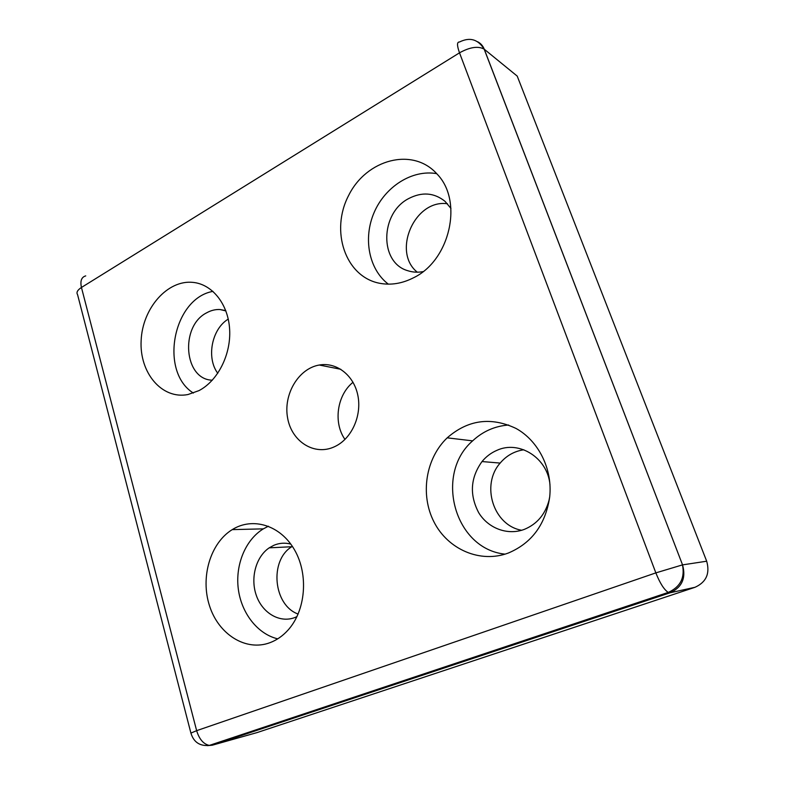 <?xml version="1.0" encoding="UTF-8"?>
<svg xmlns="http://www.w3.org/2000/svg" width="785" height="785" viewBox="0 0 785 785"><rect width="100%" height="100%" fill="white"/><g stroke="black" fill="none" stroke-linecap="round" stroke-linejoin="round"><path stroke-width="1.18" d="M436.695 173.642C412.125 169.305 385.15 186.653 374.102 212.558C362.915 238.424 368.852 269.343 388.33 284.15M450.953 208.437L445.016 201.323C434.056 192.6 421.928 191.697 408.622 198.595C379.92 213.294 379.283 262.926 407.945 270.756C412.753 272.297 417.777 272.591 423.007 271.639M413.567 277.753C402.116 283.601 390.734 285.426 379.39 283.228C345.263 276.595 330.014 230.78 348.707 195.328C366.477 159.316 412.949 146.667 437.137 174.133C463.533 201.137 449.864 260.492 413.567 277.753M447.479 203.766C414.696 198.899 391.735 251.916 417.286 272.189M508.7 425.019C494.933 426.029 482.912 431.308 472.629 440.866C434.193 474.071 454.378 549.098 505.089 554.141M550 484.944C547.802 457.851 519.032 439.924 496.807 450.384C491.057 452.866 486.121 456.595 482.019 461.551C470.411 477.78 469.322 494.854 478.742 512.772C488.25 528.413 507.758 535.762 524.458 529.326C536.999 524.095 545.173 514.46 549 500.418L549.696 496.925M508.386 553.013C480.116 563.659 447.803 549.304 433.977 521.917C419.965 494.609 425.647 458.401 447.205 437.834C467.978 419.759 490.9 416.619 515.981 428.424C538.5 440.768 552.768 469.126 549.677 497.091C545.526 524.478 531.759 543.112 508.386 553.013M523.84 449.776C514.391 451.169 506.502 455.604 500.163 463.081C480.714 484.806 493.255 525.391 521.652 530.277M694.99 587.298L670.125 592.773L212.284 745.21L257.009 732.601L694.99 587.298C706.225 582.215 710.131 573.521 706.686 561.216L517.207 76.086L484.159 49.141C478.163 45.844 469.94 47.071 459.51 52.821C456.89 45.451 456.88 41.84 459.49 42.007C469.842 36.885 478.065 39.26 484.159 49.141L682.548 564.876C686.178 578.064 682.037 587.357 670.125 592.773L668.251 592.41C664.1 589.721 659.969 583.216 655.848 572.883L682.469 564.886C685.05 577.829 680.31 587.003 668.251 592.41L209.291 745.416L212.284 745.21L207.436 745.642M270.079 642.64C245.833 651.825 218.495 634.319 209.497 605.755C200.234 577.299 210.321 543.073 232.223 529.63C252.652 516.775 280.422 525.087 294.522 549.863C308.79 574.473 305.777 610.887 287.761 630.394C282.561 636.056 276.673 640.138 270.079 642.64M198.958 390.626L187.949 394.541C161.759 399.712 139.288 372.62 141.143 340.474C142.448 308.358 167.46 279.558 193.09 282.394C212.303 284.268 228.209 304.129 229.632 329.327C231.163 354.506 217.808 380.843 198.958 390.626M334.479 446.743C314.392 456.193 291.559 441.533 287.595 417.895C283.208 394.384 298.477 368.499 319.289 365.025C336.274 361.934 353.476 374.867 357.715 394.737C362.111 414.549 352.445 437.353 336.294 445.841L334.479 446.743M353.024 382.275C337.01 395.051 333.115 422.722 344.978 439.423M212.98 291.372C173.043 298.31 159.041 371.648 193.375 393.069M225.776 310.615L220.026 309.525C215.424 309.3 210.959 310.399 206.622 312.832C179.736 326.285 183.965 379.685 212.323 380.185M228.258 319.102C211.705 328.993 206.141 357.891 217.779 373.287M268.401 526.225L263.348 528.855C245.509 539.737 235.235 564.601 238.277 588.779C241.28 612.967 257.49 634.054 277.723 638.843M290.803 544.093C285.024 542.582 279.401 542.975 273.936 545.261L269.206 547.842C255.802 556.879 250.111 578.349 256.44 595.756C262.612 613.232 279.902 623.349 294.866 617.53L296.985 616.608M292.354 546.34L291.755 546.733C269.235 560.343 273.249 605.196 298.143 614.066M477.643 41.762C480.705 43.332 482.912 45.815 484.257 49.219L682.548 564.876L706.686 561.216M85.732 275.888C81.473 277.085 80.041 280.951 81.444 287.477L459.51 52.821L655.848 572.883L196.642 730.658C199.243 739.176 203.452 744.101 209.291 745.416C199.812 746.299 193.689 742.198 190.912 733.092L196.642 730.658L81.444 287.477C77.45 290.087 76.155 292.471 77.568 294.62L190.853 732.866M472.629 440.866L447.205 437.834M500.163 463.081L482.019 461.551M340.837 369.293L319.289 365.025M225.894 310.938L220.026 309.525M263.348 528.855L232.223 529.63M291.755 546.733L269.206 547.842"/></g></svg>
